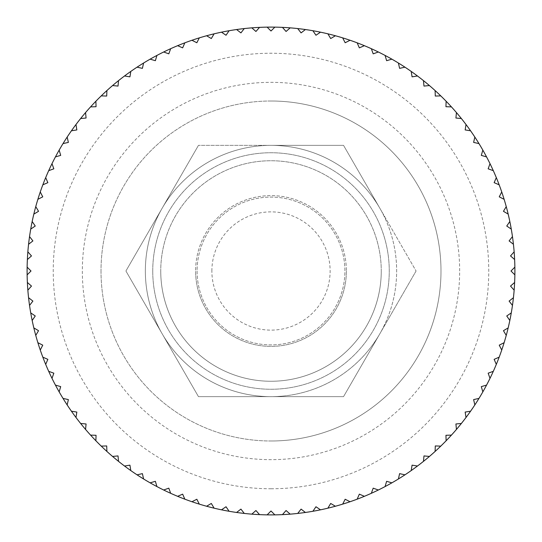 <?xml version="1.0" encoding="UTF-8"?>
<svg xmlns="http://www.w3.org/2000/svg" width="542" height="542" viewBox="0 0 542 542"><rect width="100%" height="100%" fill="white"/><g stroke="black" fill="none" stroke-linecap="round" stroke-linejoin="round"><path stroke-width="0.41" stroke-dasharray="2.71 2.03" d="M514.9 271A243.9 243.9 0 0 0 271 27.1A243.9 243.9 0 0 0 27.1 271A243.9 243.9 0 0 0 271 514.9A243.9 243.9 0 0 0 514.9 271M101.008 271A169.992 169.992 0 0 0 271 440.992A169.992 169.992 0 0 0 440.992 271A169.992 169.992 0 0 0 271 101.008A169.992 169.992 0 0 0 101.008 271A169.992 169.992 0 0 0 271 440.992A169.992 169.992 0 0 0 440.992 271A169.992 169.992 0 0 0 271 101.008A169.992 169.992 0 0 0 101.008 271M197.092 271A73.908 73.908 0 0 0 271 344.908A73.908 73.908 0 0 0 344.908 271A73.908 73.908 0 0 0 271 197.092A73.908 73.908 0 0 0 197.092 271A73.908 73.908 0 0 0 271 344.908A73.908 73.908 0 0 0 344.908 271A73.908 73.908 0 0 0 271 197.092A73.908 73.908 0 0 0 197.092 271M211.875 271A59.125 59.125 0 0 1 271 211.875A59.125 59.125 0 0 1 330.125 271A59.125 59.125 0 0 1 271 330.125A59.125 59.125 0 0 1 211.875 271M514.148 290.18L510.523 286.068L514.629 282.45M512.461 305.403L509.107 301.081L513.43 297.721M509.826 320.498L506.75 315.972L511.275 312.897M506.242 335.396L503.457 330.688L508.172 327.896M501.736 350.044L499.25 345.166L504.128 342.68M496.316 364.373L494.141 359.346L499.168 357.171M490.009 378.336L488.159 373.187L493.308 371.331M482.841 391.88L481.31 386.622L486.567 385.091M474.833 404.942L473.633 399.596L478.979 398.404M466.018 417.476L465.165 412.069L470.571 411.209M456.439 429.433L455.924 423.979L461.371 423.465M446.12 440.761L445.951 435.287L451.425 435.118M435.118 451.425L435.287 445.951L440.761 446.12M423.465 461.371L423.979 455.924L429.433 456.439M411.209 470.571L412.069 465.165L417.476 466.018M398.404 478.979L399.596 473.633L404.942 474.833M385.091 486.567L386.622 481.31L391.88 482.841M371.331 493.308L373.187 488.159L378.336 490.009M357.171 499.168L359.346 494.141L364.373 496.316M342.68 504.128L345.166 499.25L350.044 501.736M327.896 508.172L330.688 503.457L335.396 506.242M312.897 511.275L315.972 506.75L320.498 509.826M297.721 513.43L301.081 509.107L305.403 512.461M282.45 514.629L286.068 510.523L290.18 514.148M267.131 514.866L271 510.998L274.869 514.866M251.82 514.148L255.932 510.523L259.55 514.629M236.597 512.461L240.919 509.107L244.279 513.43M221.502 509.826L226.028 506.75L229.103 511.275M206.604 506.242L211.312 503.457L214.104 508.172M191.956 501.736L196.834 499.25L199.32 504.128M177.627 496.316L182.654 494.141L184.829 499.168M163.664 490.009L168.813 488.159L170.669 493.308M150.12 482.841L155.378 481.31L156.909 486.567M137.058 474.833L142.404 473.633L143.596 478.979M124.525 466.018L129.931 465.165L130.791 470.571M112.567 456.439L118.02 455.924L118.535 461.371M101.239 446.12L106.713 445.951L106.882 451.425M90.575 435.118L96.049 435.287L95.88 440.761M80.629 423.465L86.076 423.979L85.561 429.433M71.429 411.209L76.835 412.069L75.982 417.476M63.021 398.404L68.367 399.596L67.167 404.942M55.433 385.091L60.69 386.622L59.159 391.88M48.692 371.331L53.841 373.187L51.991 378.336M42.832 357.171L47.859 359.346L45.684 364.373M37.872 342.68L42.75 345.166L40.264 350.044M33.828 327.896L38.543 330.688L35.758 335.396M30.725 312.897L35.25 315.972L32.174 320.498M28.57 297.721L32.893 301.081L29.539 305.403M27.371 282.45L31.477 286.068L27.852 290.18M27.134 267.131L31.002 271L27.134 274.869M27.852 251.82L31.477 255.932L27.371 259.55M29.539 236.597L32.893 240.919L28.57 244.279M32.174 221.502L35.25 226.028L30.725 229.103M35.758 206.604L38.543 211.312L33.828 214.104M40.264 191.956L42.75 196.834L37.872 199.32M45.684 177.627L47.859 182.654L42.832 184.829M51.991 163.664L53.841 168.813L48.692 170.669M59.159 150.12L60.69 155.378L55.433 156.909M67.167 137.058L68.367 142.404L63.021 143.596M75.982 124.525L76.835 129.931L71.429 130.791M85.561 112.567L86.076 118.02L80.629 118.535M95.88 101.239L96.049 106.713L90.575 106.882M106.882 90.575L106.713 96.049L101.239 95.88M118.535 80.629L118.02 86.076L112.567 85.561M130.791 71.429L129.931 76.835L124.525 75.982M143.596 63.021L142.404 68.367L137.058 67.167M156.909 55.433L155.378 60.69L150.12 59.159M170.669 48.692L168.813 53.841L163.664 51.991M184.829 42.832L182.654 47.859L177.627 45.684M199.32 37.872L196.834 42.75L191.956 40.264M214.104 33.828L211.312 38.543L206.604 35.758M229.103 30.725L226.028 35.25L221.502 32.174M244.279 28.57L240.919 32.893L236.597 29.539M259.55 27.371L255.932 31.477L251.82 27.852M274.869 27.134L271 31.002L267.131 27.134M290.18 27.852L286.068 31.477L282.45 27.371M305.403 29.539L301.081 32.893L297.721 28.57M320.498 32.174L315.972 35.25L312.897 30.725M335.396 35.758L330.688 38.543L327.896 33.828M350.044 40.264L345.166 42.75L342.68 37.872M364.373 45.684L359.346 47.859L357.171 42.832M378.336 51.991L373.187 53.841L371.331 48.692M391.88 59.159L386.622 60.69L385.091 55.433M404.942 67.167L399.596 68.367L398.404 63.021M417.476 75.982L412.069 76.835L411.209 71.429M429.433 85.561L423.979 86.076L423.465 80.629M440.761 95.88L435.287 96.049L435.118 90.575M451.425 106.882L445.951 106.713L446.12 101.239M461.371 118.535L455.924 118.02L456.439 112.567M470.571 130.791L465.165 129.931L466.018 124.525M478.979 143.596L473.633 142.404L474.833 137.058M486.567 156.909L481.31 155.378L482.841 150.12M493.308 170.669L488.159 168.813L490.009 163.664M499.168 184.829L494.141 182.654L496.316 177.627M504.128 199.32L499.25 196.834L501.736 191.956M508.172 214.104L503.457 211.312L506.242 206.604M511.275 229.103L506.75 226.028L509.826 221.502M513.43 244.279L509.107 240.919L512.461 236.597M514.629 259.55L510.523 255.932L514.148 251.82M514.866 274.869L510.998 271L514.866 267.131M198.46 145.358L125.92 271L198.46 145.358L343.54 145.358L271 145.358A125.642 125.642 0 0 0 162.187 333.825A125.642 125.642 0 0 0 379.813 333.825L343.54 396.642L198.46 396.642L125.92 271L198.46 396.642L343.54 396.642L416.08 271L343.54 396.642L198.46 396.642L125.92 271L162.187 208.175L125.92 271L162.187 333.825A125.642 125.642 0 0 0 271 396.642L343.54 396.642L379.813 333.825A125.642 125.642 0 0 0 379.813 208.175L416.08 271L379.813 208.175A125.642 125.642 0 0 0 271 145.358L343.54 145.358L379.813 208.175L343.54 145.358L271 145.358A125.642 125.642 0 0 0 162.187 333.825L198.46 396.642L271 396.642A125.642 125.642 0 0 0 379.813 208.175A125.642 125.642 0 0 0 271 145.358L198.46 145.358L162.187 208.175L198.46 145.358M160.744 271A110.256 110.256 0 0 0 271 381.256A110.256 110.256 0 0 0 381.256 271A110.256 110.256 0 0 1 271 381.256A110.256 110.256 0 0 1 160.744 271A110.256 110.256 0 0 0 271 381.256A110.256 110.256 0 0 0 381.256 271A110.256 110.256 0 0 0 271 160.744A110.256 110.256 0 0 0 160.744 271A110.256 110.256 0 0 1 271 160.744A110.256 110.256 0 0 1 381.256 271A110.256 110.256 0 0 0 271 160.744A110.256 110.256 0 0 0 160.744 271M152.742 271A118.258 118.258 0 0 0 271 389.258A118.258 118.258 0 0 0 389.258 271A118.258 118.258 0 0 0 271 152.742A118.258 118.258 0 0 0 152.742 271A118.258 118.258 0 0 0 271 389.258A118.258 118.258 0 0 0 389.258 271A118.258 118.258 0 0 0 271 152.742A118.258 118.258 0 0 0 152.742 271M346.385 271A75.385 75.385 0 0 1 271 346.385A75.385 75.385 0 0 1 195.615 271A75.385 75.385 0 0 0 271 346.385A75.385 75.385 0 0 0 346.385 271A75.385 75.385 0 0 0 271 195.615A75.385 75.385 0 0 0 195.615 271A75.385 75.385 0 0 1 271 195.615A75.385 75.385 0 0 1 346.385 271M416.08 271L379.813 333.825L416.08 271M271 488.762A217.762 217.762 0 0 0 488.762 271A217.762 217.762 0 0 0 271 53.238A217.762 217.762 0 0 0 53.238 271A217.762 217.762 0 0 0 271 488.762M459.663 271A188.663 188.663 0 0 0 271 82.337A188.663 188.663 0 0 0 82.337 271A188.663 188.663 0 0 0 271 459.663A188.663 188.663 0 0 0 459.663 271M271 440.992A169.992 169.992 0 0 0 440.992 271A169.992 169.992 0 0 0 271 101.008M271 27.1A243.9 243.9 0 0 0 27.1 271A243.9 243.9 0 0 0 271 514.9"/><path stroke-width="0.81" d="M27.134 274.869A243.9 243.9 0 0 1 27.1 271A243.9 243.9 0 0 1 27.134 267.131L31.002 271L27.134 274.869A243.9 243.9 0 0 0 27.371 282.45L31.477 286.068L27.852 290.18A243.9 243.9 0 0 0 28.57 297.721L32.893 301.081L29.539 305.403A243.9 243.9 0 0 0 30.725 312.897L35.25 315.972L32.174 320.498A243.9 243.9 0 0 0 33.828 327.896L38.543 330.688L35.758 335.396A243.9 243.9 0 0 0 37.872 342.68L42.75 345.166L40.264 350.044A243.9 243.9 0 0 0 42.832 357.171L47.859 359.346L45.684 364.373A243.9 243.9 0 0 0 48.692 371.331L53.841 373.187L51.991 378.336A243.9 243.9 0 0 0 55.433 385.091L60.69 386.622L59.159 391.88A243.9 243.9 0 0 0 63.021 398.404L68.367 399.596L67.167 404.942A243.9 243.9 0 0 0 71.429 411.209L76.835 412.069L75.982 417.476A243.9 243.9 0 0 0 80.629 423.465L86.076 423.979L85.561 429.433A243.9 243.9 0 0 0 90.575 435.118L96.049 435.287L95.88 440.761A243.9 243.9 0 0 0 101.239 446.12L106.713 445.951L106.882 451.425A243.9 243.9 0 0 0 112.567 456.439L118.02 455.924L118.535 461.371A243.9 243.9 0 0 0 124.525 466.018L129.931 465.165L130.791 470.571A243.9 243.9 0 0 0 137.058 474.833L142.404 473.633L143.596 478.979A243.9 243.9 0 0 0 150.12 482.841L155.378 481.31L156.909 486.567A243.9 243.9 0 0 0 163.664 490.009L168.813 488.159L170.669 493.308A243.9 243.9 0 0 0 177.627 496.316L182.654 494.141L184.829 499.168A243.9 243.9 0 0 0 191.956 501.736L196.834 499.25L199.32 504.128A243.9 243.9 0 0 0 206.604 506.242L211.312 503.457L214.104 508.172A243.9 243.9 0 0 0 221.502 509.826L226.028 506.75L229.103 511.275A243.9 243.9 0 0 0 236.597 512.461L240.919 509.107L244.279 513.43A243.9 243.9 0 0 0 251.82 514.148L255.932 510.523L259.55 514.629A243.9 243.9 0 0 0 267.131 514.866L271 510.998L274.869 514.866A243.9 243.9 0 0 0 282.45 514.629L286.068 510.523L290.18 514.148A243.9 243.9 0 0 0 297.721 513.43L301.081 509.107L305.403 512.461A243.9 243.9 0 0 0 312.897 511.275L315.972 506.75L320.498 509.826A243.9 243.9 0 0 0 327.896 508.172L330.688 503.457L335.396 506.242A243.9 243.9 0 0 0 342.68 504.128L345.166 499.25L350.044 501.736A243.9 243.9 0 0 0 357.171 499.168L359.346 494.141L364.373 496.316A243.9 243.9 0 0 0 371.331 493.308L373.187 488.159L378.336 490.009A243.9 243.9 0 0 0 385.091 486.567L386.622 481.31L391.88 482.841A243.9 243.9 0 0 0 398.404 478.979L399.596 473.633L404.942 474.833A243.9 243.9 0 0 0 411.209 470.571L412.069 465.165L417.476 466.018A243.9 243.9 0 0 0 423.465 461.371L423.979 455.924L429.433 456.439A243.9 243.9 0 0 0 435.118 451.425L435.287 445.951L440.761 446.12A243.9 243.9 0 0 0 446.12 440.761L445.951 435.287L451.425 435.118A243.9 243.9 0 0 0 456.439 429.433L455.924 423.979L461.371 423.465A243.9 243.9 0 0 0 466.018 417.476L465.165 412.069L470.571 411.209A243.9 243.9 0 0 0 474.833 404.942L473.633 399.596L478.979 398.404A243.9 243.9 0 0 0 482.841 391.88L481.31 386.622L486.567 385.091A243.9 243.9 0 0 0 490.009 378.336L488.159 373.187L493.308 371.331A243.9 243.9 0 0 0 496.316 364.373L494.141 359.346L499.168 357.171A243.9 243.9 0 0 0 501.736 350.044L499.25 345.166L504.128 342.68A243.9 243.9 0 0 0 506.242 335.396L503.457 330.688L508.172 327.896A243.9 243.9 0 0 0 509.826 320.498L506.75 315.972L511.275 312.897A243.9 243.9 0 0 0 512.461 305.403L509.107 301.081L513.43 297.721A243.9 243.9 0 0 0 514.148 290.18L510.523 286.068L514.629 282.45A243.9 243.9 0 0 1 514.148 290.18M27.371 259.55A243.9 243.9 0 0 1 27.852 251.82L31.477 255.932L27.371 259.55A243.9 243.9 0 0 0 27.134 267.131M28.57 244.279A243.9 243.9 0 0 1 29.539 236.597L32.893 240.919L28.57 244.279A243.9 243.9 0 0 0 27.852 251.82M30.725 229.103A243.9 243.9 0 0 1 32.174 221.502L35.25 226.028L30.725 229.103A243.9 243.9 0 0 0 29.539 236.597M33.828 214.104A243.9 243.9 0 0 1 35.758 206.604L38.543 211.312L33.828 214.104A243.9 243.9 0 0 0 32.174 221.502M37.872 199.32A243.9 243.9 0 0 1 40.264 191.956L42.75 196.834L37.872 199.32A243.9 243.9 0 0 0 35.758 206.604M42.832 184.829A243.9 243.9 0 0 1 45.684 177.627L47.859 182.654L42.832 184.829A243.9 243.9 0 0 0 40.264 191.956M48.692 170.669A243.9 243.9 0 0 1 51.991 163.664L53.841 168.813L48.692 170.669A243.9 243.9 0 0 0 45.684 177.627M55.433 156.909A243.9 243.9 0 0 1 59.159 150.12L60.69 155.378L55.433 156.909A243.9 243.9 0 0 0 51.991 163.664M63.021 143.596A243.9 243.9 0 0 1 67.167 137.058L68.367 142.404L63.021 143.596A243.9 243.9 0 0 0 59.159 150.12M71.429 130.791A243.9 243.9 0 0 1 75.982 124.525L76.835 129.931L71.429 130.791A243.9 243.9 0 0 0 67.167 137.058M80.629 118.535A243.9 243.9 0 0 1 85.561 112.567L86.076 118.02L80.629 118.535A243.9 243.9 0 0 0 75.982 124.525M90.575 106.882A243.9 243.9 0 0 1 95.88 101.239L96.049 106.713L90.575 106.882A243.9 243.9 0 0 0 85.561 112.567M101.239 95.88A243.9 243.9 0 0 1 106.882 90.575L106.713 96.049L101.239 95.88A243.9 243.9 0 0 0 95.88 101.239M112.567 85.561A243.9 243.9 0 0 1 118.535 80.629L118.02 86.076L112.567 85.561A243.9 243.9 0 0 0 106.882 90.575M124.525 75.982A243.9 243.9 0 0 1 130.791 71.429L129.931 76.835L124.525 75.982A243.9 243.9 0 0 0 118.535 80.629M137.058 67.167A243.9 243.9 0 0 1 143.596 63.021L142.404 68.367L137.058 67.167A243.9 243.9 0 0 0 130.791 71.429M150.12 59.159A243.9 243.9 0 0 1 156.909 55.433L155.378 60.69L150.12 59.159A243.9 243.9 0 0 0 143.596 63.021M163.664 51.991A243.9 243.9 0 0 1 170.669 48.692L168.813 53.841L163.664 51.991A243.9 243.9 0 0 0 156.909 55.433M177.627 45.684A243.9 243.9 0 0 1 184.829 42.832L182.654 47.859L177.627 45.684A243.9 243.9 0 0 0 170.669 48.692M191.956 40.264A243.9 243.9 0 0 1 199.32 37.872L196.834 42.75L191.956 40.264A243.9 243.9 0 0 0 184.829 42.832M206.604 35.758A243.9 243.9 0 0 1 214.104 33.828L211.312 38.543L206.604 35.758A243.9 243.9 0 0 0 199.32 37.872M221.502 32.174A243.9 243.9 0 0 1 229.103 30.725L226.028 35.25L221.502 32.174A243.9 243.9 0 0 0 214.104 33.828M236.597 29.539A243.9 243.9 0 0 1 244.279 28.57L240.919 32.893L236.597 29.539A243.9 243.9 0 0 0 229.103 30.725M251.82 27.852A243.9 243.9 0 0 1 259.55 27.371L255.932 31.477L251.82 27.852A243.9 243.9 0 0 0 244.279 28.57M267.131 27.134A243.9 243.9 0 0 1 274.869 27.134L271 31.002L267.131 27.134A243.9 243.9 0 0 0 259.55 27.371M282.45 27.371A243.9 243.9 0 0 1 290.18 27.852L286.068 31.477L282.45 27.371A243.9 243.9 0 0 0 274.869 27.134M297.721 28.57A243.9 243.9 0 0 1 305.403 29.539L301.081 32.893L297.721 28.57A243.9 243.9 0 0 0 290.18 27.852M312.897 30.725A243.9 243.9 0 0 1 320.498 32.174L315.972 35.25L312.897 30.725A243.9 243.9 0 0 0 305.403 29.539M327.896 33.828A243.9 243.9 0 0 1 335.396 35.758L330.688 38.543L327.896 33.828A243.9 243.9 0 0 0 320.498 32.174M342.68 37.872A243.9 243.9 0 0 1 350.044 40.264L345.166 42.75L342.68 37.872A243.9 243.9 0 0 0 335.396 35.758M357.171 42.832A243.9 243.9 0 0 1 364.373 45.684L359.346 47.859L357.171 42.832A243.9 243.9 0 0 0 350.044 40.264M371.331 48.692A243.9 243.9 0 0 1 378.336 51.991L373.187 53.841L371.331 48.692A243.9 243.9 0 0 0 364.373 45.684M385.091 55.433A243.9 243.9 0 0 1 391.88 59.159L386.622 60.69L385.091 55.433A243.9 243.9 0 0 0 378.336 51.991M398.404 63.021A243.9 243.9 0 0 1 404.942 67.167L399.596 68.367L398.404 63.021A243.9 243.9 0 0 0 391.88 59.159M411.209 71.429A243.9 243.9 0 0 1 417.476 75.982L412.069 76.835L411.209 71.429A243.9 243.9 0 0 0 404.942 67.167M423.465 80.629A243.9 243.9 0 0 1 429.433 85.561L423.979 86.076L423.465 80.629A243.9 243.9 0 0 0 417.476 75.982M435.118 90.575A243.9 243.9 0 0 1 440.761 95.88L435.287 96.049L435.118 90.575A243.9 243.9 0 0 0 429.433 85.561M446.12 101.239A243.9 243.9 0 0 1 451.425 106.882L445.951 106.713L446.12 101.239A243.9 243.9 0 0 0 440.761 95.88M456.439 112.567A243.9 243.9 0 0 1 461.371 118.535L455.924 118.02L456.439 112.567A243.9 243.9 0 0 0 451.425 106.882M466.018 124.525A243.9 243.9 0 0 1 470.571 130.791L465.165 129.931L466.018 124.525A243.9 243.9 0 0 0 461.371 118.535M474.833 137.058A243.9 243.9 0 0 1 478.979 143.596L473.633 142.404L474.833 137.058A243.9 243.9 0 0 0 470.571 130.791M482.841 150.12A243.9 243.9 0 0 1 486.567 156.909L481.31 155.378L482.841 150.12A243.9 243.9 0 0 0 478.979 143.596M490.009 163.664A243.9 243.9 0 0 1 493.308 170.669L488.159 168.813L490.009 163.664A243.9 243.9 0 0 0 486.567 156.909M496.316 177.627A243.9 243.9 0 0 1 499.168 184.829L494.141 182.654L496.316 177.627A243.9 243.9 0 0 0 493.308 170.669M501.736 191.956A243.9 243.9 0 0 1 504.128 199.32L499.25 196.834L501.736 191.956A243.9 243.9 0 0 0 499.168 184.829M506.242 206.604A243.9 243.9 0 0 1 508.172 214.104L503.457 211.312L506.242 206.604A243.9 243.9 0 0 0 504.128 199.32M509.826 221.502A243.9 243.9 0 0 1 511.275 229.103L506.75 226.028L509.826 221.502A243.9 243.9 0 0 0 508.172 214.104M512.461 236.597A243.9 243.9 0 0 1 513.43 244.279L509.107 240.919L512.461 236.597A243.9 243.9 0 0 0 511.275 229.103M514.148 251.82A243.9 243.9 0 0 1 514.629 259.55L510.523 255.932L514.148 251.82A243.9 243.9 0 0 0 513.43 244.279M514.629 282.45A243.9 243.9 0 0 0 514.866 274.869L510.998 271L514.866 267.131A243.9 243.9 0 0 0 514.629 259.55M514.866 267.131A243.9 243.9 0 0 1 514.9 271A243.9 243.9 0 0 1 514.866 274.869M513.43 297.721A243.9 243.9 0 0 1 512.461 305.403M511.275 312.897A243.9 243.9 0 0 1 509.826 320.498M508.172 327.896A243.9 243.9 0 0 1 506.242 335.396M504.128 342.68A243.9 243.9 0 0 1 501.736 350.044M499.168 357.171A243.9 243.9 0 0 1 496.316 364.373M493.308 371.331A243.9 243.9 0 0 1 490.009 378.336M486.567 385.091A243.9 243.9 0 0 1 482.841 391.88M478.979 398.404A243.9 243.9 0 0 1 474.833 404.942M470.571 411.209A243.9 243.9 0 0 1 466.018 417.476M461.371 423.465A243.9 243.9 0 0 1 456.439 429.433M451.425 435.118A243.9 243.9 0 0 1 446.12 440.761M440.761 446.12A243.9 243.9 0 0 1 435.118 451.425M429.433 456.439A243.9 243.9 0 0 1 423.465 461.371M417.476 466.018A243.9 243.9 0 0 1 411.209 470.571M404.942 474.833A243.9 243.9 0 0 1 398.404 478.979M391.88 482.841A243.9 243.9 0 0 1 385.091 486.567M378.336 490.009A243.9 243.9 0 0 1 371.331 493.308M364.373 496.316A243.9 243.9 0 0 1 357.171 499.168M350.044 501.736A243.9 243.9 0 0 1 342.68 504.128M335.396 506.242A243.9 243.9 0 0 1 327.896 508.172M320.498 509.826A243.9 243.9 0 0 1 312.897 511.275M305.403 512.461A243.9 243.9 0 0 1 297.721 513.43M290.18 514.148A243.9 243.9 0 0 1 282.45 514.629M274.869 514.866A243.9 243.9 0 0 1 267.131 514.866M259.55 514.629A243.9 243.9 0 0 1 251.82 514.148M244.279 513.43A243.9 243.9 0 0 1 236.597 512.461M229.103 511.275A243.9 243.9 0 0 1 221.502 509.826M214.104 508.172A243.9 243.9 0 0 1 206.604 506.242M199.32 504.128A243.9 243.9 0 0 1 191.956 501.736M184.829 499.168A243.9 243.9 0 0 1 177.627 496.316M170.669 493.308A243.9 243.9 0 0 1 163.664 490.009M156.909 486.567A243.9 243.9 0 0 1 150.12 482.841M143.596 478.979A243.9 243.9 0 0 1 137.058 474.833M130.791 470.571A243.9 243.9 0 0 1 124.525 466.018M118.535 461.371A243.9 243.9 0 0 1 112.567 456.439M106.882 451.425A243.9 243.9 0 0 1 101.239 446.12M95.88 440.761A243.9 243.9 0 0 1 90.575 435.118M85.561 429.433A243.9 243.9 0 0 1 80.629 423.465M75.982 417.476A243.9 243.9 0 0 1 71.429 411.209M67.167 404.942A243.9 243.9 0 0 1 63.021 398.404M59.159 391.88A243.9 243.9 0 0 1 55.433 385.091M51.991 378.336A243.9 243.9 0 0 1 48.692 371.331M45.684 364.373A243.9 243.9 0 0 1 42.832 357.171M40.264 350.044A243.9 243.9 0 0 1 37.872 342.68M35.758 335.396A243.9 243.9 0 0 1 33.828 327.896M32.174 320.498A243.9 243.9 0 0 1 30.725 312.897M29.539 305.403A243.9 243.9 0 0 1 28.57 297.721M27.852 290.18A243.9 243.9 0 0 1 27.371 282.45"/></g></svg>
